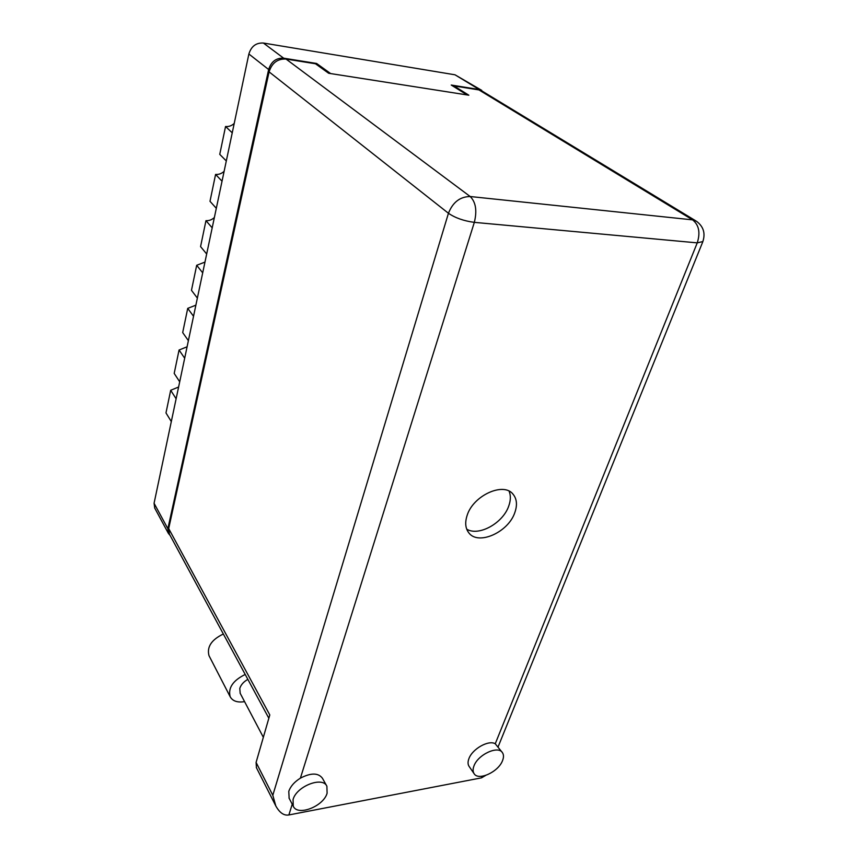 <?xml version="1.0" encoding="UTF-8"?>
<svg xmlns="http://www.w3.org/2000/svg" width="858" height="858" viewBox="0 0 858 858"><rect width="100%" height="100%" fill="white"/><g stroke="black" fill="none" stroke-linecap="round" stroke-linejoin="round"><path stroke-width="1.29" d="M484.009 92.224L479.257 89.532L451.233 85.039L467.095 94.927L330.662 73.573L316.591 63.46L283.655 58.183C276.158 57.829 271.16 61.604 268.651 69.519L167.868 528.71L168.372 533.365L170.152 535.499M154.74 508.118L154.075 503.26L248.874 54C251.255 46.3 256.092 42.643 263.406 43.039L454.997 74.796L481.756 90.369M316.591 63.46L316.366 64.404M171.31 421.568L165.98 412.913L170.688 390.283L178.603 387.022M176.126 398.788L170.688 390.283M179.708 381.799L174.195 373.412L179.065 350.021L187.098 346.782M184.684 358.226L179.065 350.021M188.385 340.658L182.69 332.572L187.72 308.376L195.881 305.158M193.533 316.27L187.72 308.376M197.372 298.08L191.473 290.326L196.686 265.283L202.703 272.833M206.671 253.989L200.568 246.6L205.963 220.667L212.194 227.842M204.965 262.098L196.686 265.283M216.313 208.312L209.996 201.308L215.583 174.431L222.029 181.199M214.371 217.503C211.915 219.787 209.105 220.838 205.963 220.667M226.308 160.961L219.755 154.365L225.547 126.501C228.786 126.823 231.671 125.794 234.223 123.423M224.12 171.31C221.611 173.638 218.769 174.678 215.583 174.431M232.239 132.829L225.547 126.501M293.061 799.549L293.243 806.145C297.415 816.58 323.509 806.456 327.102 793.221L326.898 786.271C322.747 776.061 296.482 786.207 293.061 799.549M326.716 785.928L322.436 778.26C318.264 772.726 310.918 772.693 300.397 778.152C294.391 781.906 290.519 786.314 288.781 791.366L289.146 798.283M473.97 765.926C472.779 769.025 472.801 771.567 474.013 773.541C478.163 781.263 498.423 771.986 502.531 760.628C503.807 757.41 503.796 754.783 502.488 752.745C498.348 745.162 477.949 754.504 473.97 765.926M502.273 752.455L495.248 743.779C488.717 739.682 472.34 748.873 468.918 758.644C467.749 761.732 467.771 764.264 468.994 766.248L469.187 766.537M514.821 512.58C517.46 505.094 516.891 498.991 513.127 494.294C503.807 481.649 473.284 495.388 467.16 515.326C464.832 522.404 465.336 528.174 468.683 532.657C477.927 545.881 508.301 532.421 514.821 512.58M509.094 491.162C510.864 495.474 510.746 500.429 508.74 506.027C503.045 523.133 478.7 536.658 466.72 529.161M240.197 693.328L239.779 688.438C240.926 684.781 243.618 681.767 247.855 679.375M485.617 775.45L481.52 777.841L288.878 814.95C284.019 815.84 279.665 812.848 275.815 805.973L272.812 795.28L448.444 213.267L269.09 71.868L168.683 528.571L269.798 714.928L256.092 762.419L272.812 795.28M256.435 767.728L256.092 762.419M169.412 534.126L168.683 528.571M269.09 71.868C271.932 62.924 277.574 58.655 286.036 59.052L470.195 196.525L692.599 219.863L478.968 89.929L453.936 85.918L453.743 86.604M453.936 85.918L468.843 95.206L328.657 73.262L315.476 63.771L286.036 59.052M478.968 89.929L482.496 91.313L695.699 220.796M209.18 656.016L208.998 655.662C206.703 646.943 211.486 639.725 223.348 633.998M244.573 701.64L243.264 701.823C236.819 702.541 232.454 700.836 230.169 696.728C227.928 687.944 232.936 680.523 245.206 674.452M479.257 89.532L454.997 74.796M263.406 43.039L283.655 58.183M268.651 69.519L248.874 54M154.075 503.26L167.868 528.71M495.248 743.779L697.243 242.868L474.324 222.361L300.397 778.152M292.235 804.214L288.878 814.95M481.52 777.841L482.164 776.243M498.144 746.76L702.702 242.01C705.651 233.473 703.56 226.555 696.449 221.246L692.599 219.863C698.948 224.968 700.503 232.625 697.243 242.868L702.884 241.548M470.195 196.525C460.06 196.643 452.82 202.22 448.444 213.267C455.276 217.953 463.899 220.978 474.324 222.361C477.198 210.736 475.815 202.123 470.195 196.525M154.612 507.861L168.372 533.365M293.243 806.145L288.974 797.951M474.013 773.541L468.994 766.248M512.355 493.468L513.127 494.294M240.079 693.092L263.342 737.301M256.306 767.47L275.815 805.973M268.844 718.232L169.251 533.848M230.169 696.728L208.998 655.662"/></g></svg>
